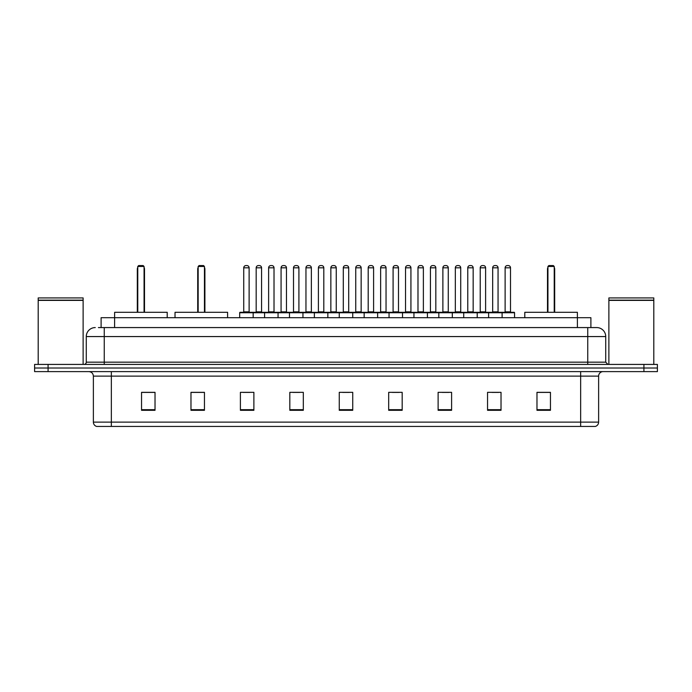 <?xml version="1.0" encoding="UTF-8"?>
<svg xmlns="http://www.w3.org/2000/svg" width="692" height="692" viewBox="0 0 692 692"><rect width="100%" height="100%" fill="white"/><g stroke="black" fill="none" stroke-linecap="round" stroke-linejoin="round"><path stroke-width="1.04" d="M98.411 327.575L104.25 327.575L98.411 327.575L101.11 327.575L101.11 317.689L590.89 317.689L590.89 327.575M95.262 327.575A8.987 8.987 0 0 0 86.275 336.563L86.275 362.175A2.249 2.249 0 0 1 84.026 364.425M605.725 336.563L104.25 336.563L104.25 327.575L596.738 327.575A8.987 8.987 0 0 1 605.725 336.563L605.725 362.175L607.974 364.425M48.077 364.425L34.6 364.425L34.6 368.014L48.077 368.014L34.6 368.014L34.6 371.613L48.077 371.613L48.077 368.014L643.923 368.014L48.077 368.014L48.077 364.425L643.923 364.425L643.923 368.014L657.4 368.014L643.923 368.014L643.923 371.613L48.077 371.613M657.4 364.425L657.4 368.014L657.4 364.425L643.923 364.425M596.599 327.575L593.589 327.575M595.163 426.436L96.837 426.436M96.612 426.436A4.489 4.489 0 0 1 93.377 422.12L111.351 422.12L111.351 426.436L580.649 426.436L580.649 422.12L598.623 422.12L598.623 376.111A4.489 4.489 0 0 1 603.121 371.613M93.377 422.12L93.377 376.111C93.109 373.377 91.612 371.881 88.879 371.613M550.451 410.304L550.451 392.329L536.975 392.329L536.975 410.304L550.451 410.304M501.025 410.304L501.025 392.329L487.549 392.329L487.549 410.304L501.025 410.304M451.599 410.304L451.599 392.329L438.114 392.329L438.114 410.304L451.599 410.304M402.173 410.304L402.173 392.329L388.688 392.329L388.688 410.304L402.173 410.304M155.025 410.304L155.025 392.329L141.549 392.329L141.549 410.304L155.025 410.304M204.451 410.304L204.451 392.329L190.975 392.329L190.975 410.304L204.451 410.304M253.886 410.304L253.886 392.329L240.401 392.329L240.401 410.304L253.886 410.304M303.312 410.304L303.312 392.329L289.827 392.329L289.827 410.304L303.312 410.304M352.738 410.304L352.738 392.329L339.262 392.329L339.262 410.304L352.738 410.304M657.4 371.613L657.4 368.014L657.4 371.613L643.923 371.613M580.649 426.436L595.034 426.436M442.205 392.416L448.944 392.416M491.995 392.416L498.733 392.416M292.846 392.416L299.584 392.416M243.056 392.416L249.795 392.416M392.416 392.416L399.154 392.416M342.627 392.416L349.373 392.416M204.451 392.416L190.975 392.416M155.025 392.416L141.549 392.416M550.451 392.416L536.975 392.416M38.198 300.389L83.126 300.389L38.198 300.389L38.198 364.425M83.126 300.389L83.126 364.425M82.902 300.164L38.423 300.164M83.126 299.939L83.126 297.923L38.198 297.923L38.198 299.939M167.204 317.689L167.204 312.3L114.63 312.3L114.595 327.575M137.769 266.463L138.668 265.564L143.166 265.564L144.066 266.463L137.769 266.463L137.769 312.3M144.066 266.463L144.066 312.3M144.507 312.3L144.507 269.162A3.598 3.598 0 0 0 144.066 267.423M137.319 312.3L137.319 269.162L137.769 269.162M608.873 300.389L653.802 300.389L608.873 300.389L608.873 364.425M653.802 300.389L653.802 364.425M653.577 300.164L609.098 300.164M653.802 299.939L653.802 297.923L608.873 297.923L608.873 299.939M227.599 317.689L227.599 312.3L175.024 312.3L175.024 317.689M198.163 266.463L199.062 265.564L203.552 265.564L204.451 266.463L198.163 266.463L198.163 312.3M204.451 266.463L204.451 312.3M204.901 312.3L204.901 269.162A3.598 3.598 0 0 0 204.451 267.423M197.713 312.3L197.713 269.162L198.163 269.162M577.405 327.575L577.37 312.3L524.796 312.3L524.796 317.689M547.934 266.463L548.834 265.564L553.332 265.564L554.231 266.463L547.934 266.463L547.934 312.3M554.231 266.463L554.231 312.3M554.681 312.3L554.681 269.162A3.598 3.598 0 0 0 554.231 267.423M547.493 312.3L547.493 269.162L547.934 269.162M501.518 312.3L514.104 312.3A0.45 0.45 0 0 1 514.554 312.749L239.683 312.749A0.45 0.45 0 0 1 240.133 312.3L252.718 312.3A0.45 0.45 0 0 1 253.168 312.749L253.168 317.689M249.12 311.85A0.45 0.45 0 0 0 249.57 312.3L243.281 312.3A0.45 0.45 0 0 0 243.731 311.85L249.12 311.85L249.12 267.813A2.249 2.249 0 0 0 246.871 265.564L245.971 265.564A2.249 2.249 0 0 0 243.731 267.813L243.731 311.85M239.683 312.749L239.683 317.689M264.578 317.689L264.578 312.749A0.45 0.45 0 0 1 265.027 312.3L277.613 312.3A0.45 0.45 0 0 1 278.054 312.749L278.054 317.689M274.015 311.85A0.45 0.45 0 0 0 274.464 312.3L268.176 312.3A0.45 0.45 0 0 0 268.626 311.85L274.015 311.85L274.015 267.813A2.249 2.249 0 0 0 271.766 265.564L270.866 265.564A2.249 2.249 0 0 0 268.626 267.813L268.626 311.85M289.472 317.689L289.472 312.749A0.45 0.45 0 0 1 289.922 312.3L302.499 312.3A0.45 0.45 0 0 1 302.949 312.749L302.949 317.689M298.909 311.85A0.45 0.45 0 0 0 299.359 312.3L293.071 312.3A0.45 0.45 0 0 0 293.512 311.85L298.909 311.85L298.909 267.813A2.249 2.249 0 0 0 296.66 265.564L295.761 265.564A2.249 2.249 0 0 0 293.512 267.813L293.512 311.85M314.367 317.689L314.367 312.749A0.45 0.45 0 0 1 314.817 312.3L327.394 312.3A0.45 0.45 0 0 1 327.844 312.749L327.844 317.689M323.804 311.85A0.45 0.45 0 0 0 324.254 312.3L317.957 312.3A0.45 0.45 0 0 0 318.406 311.85L323.804 311.85L323.804 267.813A2.249 2.249 0 0 0 321.555 265.564L320.655 265.564A2.249 2.249 0 0 0 318.406 267.813L318.406 311.85M339.262 317.689L339.262 312.749A0.45 0.45 0 0 1 339.711 312.3L352.289 312.3A0.45 0.45 0 0 1 352.738 312.749L352.738 317.689M348.699 311.85A0.45 0.45 0 0 0 349.149 312.3L342.851 312.3A0.45 0.45 0 0 0 343.301 311.85L348.699 311.85L348.699 267.813A2.249 2.249 0 0 0 346.45 265.564L345.55 265.564A2.249 2.249 0 0 0 343.301 267.813L343.301 311.85M364.156 317.689L364.156 312.749A0.45 0.45 0 0 1 364.606 312.3L377.183 312.3A0.45 0.45 0 0 1 377.633 312.749L377.633 317.689M373.593 311.85A0.45 0.45 0 0 0 374.043 312.3L367.746 312.3A0.45 0.45 0 0 0 368.196 311.85L373.593 311.85L373.593 267.813A2.249 2.249 0 0 0 371.344 265.564L370.445 265.564A2.249 2.249 0 0 0 368.196 267.813L368.196 311.85M389.051 317.689L389.051 312.749A0.45 0.45 0 0 1 389.501 312.3L402.078 312.3A0.45 0.45 0 0 1 402.528 312.749L402.528 317.689M398.488 311.85A0.45 0.45 0 0 0 398.929 312.3L392.641 312.3A0.45 0.45 0 0 0 393.091 311.85L398.488 311.85L398.488 267.813A2.249 2.249 0 0 0 396.239 265.564L395.34 265.564A2.249 2.249 0 0 0 393.091 267.813L393.091 311.85M413.946 317.689L413.946 312.749A0.45 0.45 0 0 1 414.387 312.3L426.973 312.3A0.45 0.45 0 0 1 427.422 312.749L427.422 317.689M423.374 311.85A0.45 0.45 0 0 0 423.824 312.3L417.536 312.3A0.45 0.45 0 0 0 417.985 311.85L423.374 311.85L423.374 267.813A2.249 2.249 0 0 0 421.134 265.564L420.234 265.564A2.249 2.249 0 0 0 417.985 267.813L417.985 311.85M438.832 317.689L438.832 312.749A0.45 0.45 0 0 1 439.282 312.3L451.867 312.3A0.45 0.45 0 0 1 452.317 312.749L452.317 317.689M448.269 311.85A0.45 0.45 0 0 0 448.719 312.3L442.43 312.3A0.45 0.45 0 0 0 442.88 311.85L448.269 311.85L448.269 267.813A2.249 2.249 0 0 0 446.029 265.564L445.129 265.564A2.249 2.249 0 0 0 442.88 267.813L442.88 311.85M463.726 317.689L463.726 312.749A0.45 0.45 0 0 1 464.176 312.3L476.762 312.3A0.45 0.45 0 0 1 477.212 312.749L477.212 317.689M473.164 311.85A0.45 0.45 0 0 0 473.613 312.3L467.325 312.3A0.45 0.45 0 0 0 467.775 311.85L473.164 311.85L473.164 267.813A2.249 2.249 0 0 0 470.923 265.564L470.024 265.564A2.249 2.249 0 0 0 467.775 267.813L467.775 311.85M488.621 317.689L488.621 312.749A0.45 0.45 0 0 1 489.071 312.3L501.657 312.3A0.45 0.45 0 0 1 502.107 312.749L502.107 317.689M498.058 311.85A0.45 0.45 0 0 0 498.508 312.3L492.22 312.3A0.45 0.45 0 0 0 492.669 311.85L498.058 311.85L498.058 267.813A2.249 2.249 0 0 0 495.809 265.564L494.918 265.564A2.249 2.249 0 0 0 492.669 267.813L492.669 311.85M265.166 312.3L252.58 312.3M256.178 267.813A2.249 2.249 0 0 1 258.419 265.564L259.318 265.564A2.249 2.249 0 0 1 261.567 267.813L256.178 267.813L256.178 311.85A0.45 0.45 0 0 1 255.729 312.3M261.567 267.813L261.567 311.85A0.45 0.45 0 0 0 262.017 312.3M290.052 312.3L277.475 312.3M281.073 267.813A2.249 2.249 0 0 1 283.313 265.564L284.213 265.564A2.249 2.249 0 0 1 286.462 267.813L281.073 267.813L281.073 311.85A0.45 0.45 0 0 1 280.623 312.3M286.462 267.813L286.462 311.85A0.45 0.45 0 0 0 286.912 312.3M314.947 312.3L302.369 312.3M305.959 267.813A2.249 2.249 0 0 1 308.208 265.564L309.108 265.564A2.249 2.249 0 0 1 311.357 267.813L305.959 267.813L305.959 311.85A0.45 0.45 0 0 1 305.509 312.3M311.357 267.813L311.357 311.85A0.45 0.45 0 0 0 311.807 312.3M339.841 312.3L327.264 312.3M330.854 267.813A2.249 2.249 0 0 1 333.103 265.564L334.002 265.564A2.249 2.249 0 0 1 336.251 267.813L330.854 267.813L330.854 311.85A0.45 0.45 0 0 1 330.404 312.3M336.251 267.813L336.251 311.85A0.45 0.45 0 0 0 336.701 312.3M364.736 312.3L352.159 312.3M355.749 267.813A2.249 2.249 0 0 1 357.998 265.564L358.897 265.564A2.249 2.249 0 0 1 361.146 267.813L355.749 267.813L355.749 311.85A0.45 0.45 0 0 1 355.299 312.3M361.146 267.813L361.146 311.85A0.45 0.45 0 0 0 361.596 312.3M389.631 312.3L377.053 312.3M380.643 267.813A2.249 2.249 0 0 1 382.892 265.564L383.792 265.564A2.249 2.249 0 0 1 386.041 267.813L380.643 267.813L380.643 311.85A0.45 0.45 0 0 1 380.193 312.3M386.041 267.813L386.041 311.85A0.45 0.45 0 0 0 386.491 312.3M414.525 312.3L401.948 312.3M405.538 267.813A2.249 2.249 0 0 1 407.787 265.564L408.687 265.564A2.249 2.249 0 0 1 410.927 267.813L405.538 267.813L405.538 311.85A0.45 0.45 0 0 1 405.088 312.3M410.927 267.813L410.927 311.85A0.45 0.45 0 0 0 411.377 312.3M439.42 312.3L426.834 312.3M430.433 267.813A2.249 2.249 0 0 1 432.682 265.564L433.581 265.564A2.249 2.249 0 0 1 435.822 267.813L430.433 267.813L430.433 311.85A0.45 0.45 0 0 1 429.983 312.3M435.822 267.813L435.822 311.85A0.45 0.45 0 0 0 436.271 312.3M464.315 312.3L451.729 312.3M455.327 267.813A2.249 2.249 0 0 1 457.576 265.564L458.476 265.564A2.249 2.249 0 0 1 460.716 267.813L455.327 267.813L455.327 311.85A0.45 0.45 0 0 1 454.878 312.3M460.716 267.813L460.716 311.85A0.45 0.45 0 0 0 461.166 312.3M489.209 312.3L476.624 312.3M480.222 267.813A2.249 2.249 0 0 1 482.471 265.564L483.371 265.564A2.249 2.249 0 0 1 485.611 267.813L480.222 267.813L480.222 311.85A0.45 0.45 0 0 1 479.772 312.3M485.611 267.813L485.611 311.85A0.45 0.45 0 0 0 486.061 312.3M505.117 267.813A2.249 2.249 0 0 1 507.366 265.564L508.257 265.564A2.249 2.249 0 0 1 510.506 267.813L505.117 267.813L505.117 311.85A0.45 0.45 0 0 1 504.667 312.3M510.506 267.813L510.506 311.85A0.45 0.45 0 0 0 510.956 312.3M514.554 312.749L514.554 317.689M104.25 364.425L104.25 336.563L86.275 336.563M86.275 362.175L605.725 362.175M587.75 327.575L587.75 364.425M580.649 371.613L580.649 376.111L93.377 376.111M598.623 376.111L580.649 376.111L580.649 422.12L111.351 422.12L111.351 371.613M352.738 409.681L339.262 409.681M303.312 409.681L289.827 409.681M253.886 409.681L240.401 409.681M204.451 409.681L190.975 409.681M155.025 409.681L141.549 409.681M402.173 409.681L388.688 409.681M451.599 409.681L438.114 409.681M501.025 409.681L487.549 409.681M550.451 409.681L536.975 409.681M144.066 269.162L144.507 269.162M204.451 269.162L204.901 269.162M554.231 269.162L554.681 269.162M249.12 267.813L243.731 267.813M274.015 267.813L268.626 267.813M298.909 267.813L293.512 267.813M323.804 267.813L318.406 267.813M348.699 267.813L343.301 267.813M373.593 267.813L368.196 267.813M398.488 267.813L393.091 267.813M423.374 267.813L417.985 267.813M448.269 267.813L442.88 267.813M473.164 267.813L467.775 267.813M498.058 267.813L492.669 267.813M256.178 311.85L261.567 311.85M281.073 311.85L286.462 311.85M305.959 311.85L311.357 311.85M330.854 311.85L336.251 311.85M355.749 311.85L361.146 311.85M380.643 311.85L386.041 311.85M405.538 311.85L410.927 311.85M430.433 311.85L435.822 311.85M455.327 311.85L460.716 311.85M480.222 311.85L485.611 311.85M505.117 311.85L510.506 311.85M595.388 426.436C597.421 425.71 598.502 424.274 598.623 422.12M137.769 267.423A3.598 3.598 0 0 0 137.319 269.162M198.163 267.423A3.598 3.598 0 0 0 197.713 269.162M547.934 267.423A3.598 3.598 0 0 0 547.493 269.162"/></g></svg>
